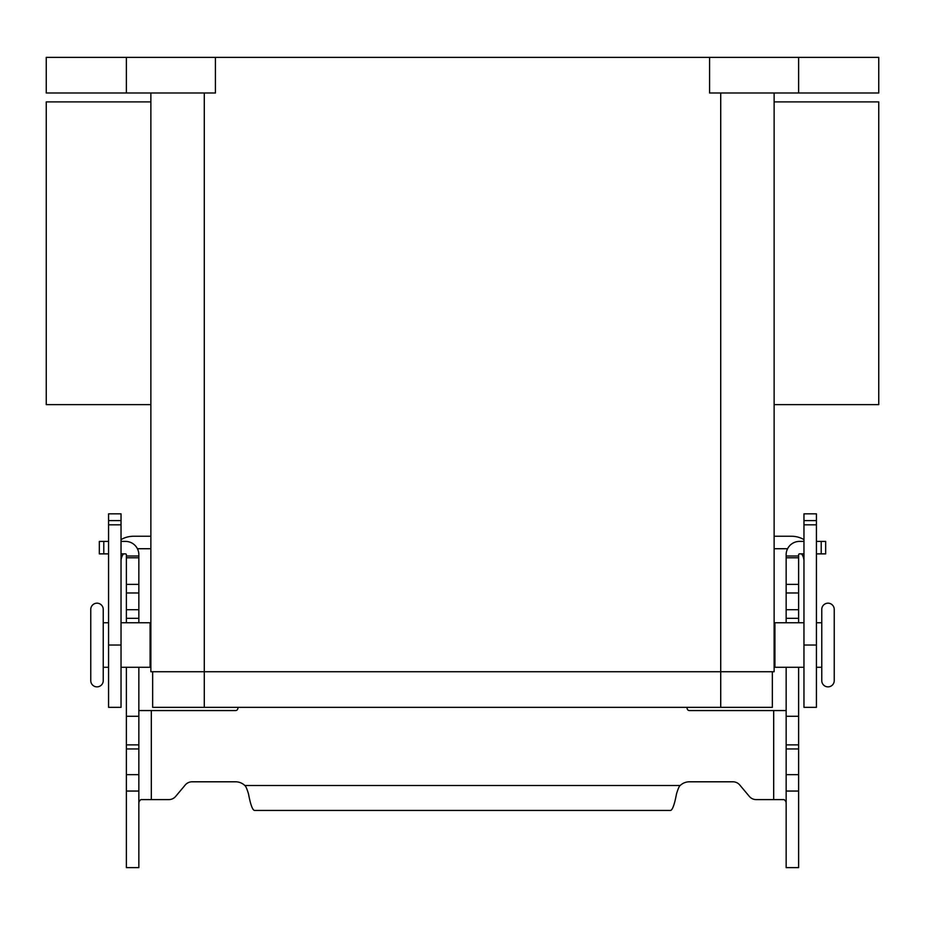 <?xml version="1.0" encoding="UTF-8"?>
<svg xmlns="http://www.w3.org/2000/svg" width="925" height="925" viewBox="0 0 925 925"><rect width="100%" height="100%" fill="white"/><g stroke="black" fill="none" stroke-linecap="round" stroke-linejoin="round"><path stroke-width="1.39" d="M798.622 667.283L798.622 867.615L786.146 867.615L786.146 667.283M126.378 667.283L126.378 867.615L138.854 867.615L138.854 667.283M756.176 799.605A8.903 8.903 0 0 1 749.354 796.425A8.903 8.903 0 0 0 756.176 799.605L784.238 799.605L785.961 801.57L786.146 803.478M126.378 622.768L126.378 554.769A0.89 0.89 0 0 0 125.488 553.878L121.036 553.878M121.036 541.403L125.488 541.403A13.355 13.355 0 0 1 138.854 554.769L138.854 622.768M138.854 803.478L139.039 801.57L140.762 799.605L168.824 799.605A8.903 8.903 0 0 0 175.646 796.425L185.254 784.978A8.903 8.903 0 0 1 192.076 781.798L235.597 781.798A13.355 13.355 0 0 1 244.836 785.51C245.807 786.169 247.033 788.979 248.501 793.939C250.467 804.357 252.433 809.861 254.398 810.439L670.602 810.439C672.567 809.872 674.533 804.368 676.499 793.939C677.967 788.979 679.193 786.169 680.164 785.51A13.355 13.355 0 0 1 689.403 781.798L732.924 781.798A8.903 8.903 0 0 1 739.746 784.978L749.354 796.425M238.176 707.347L237.748 708.92A2.232 2.232 0 0 1 235.597 710.562L138.854 710.562M126.378 716.262L138.854 716.262M126.378 555.994L138.854 555.994M108.572 553.878L99.333 553.878L99.333 541.403L108.572 541.403M786.146 710.562L689.403 710.562A2.232 2.232 0 0 1 687.252 708.92L686.824 707.347M803.964 553.878L799.512 553.878A0.89 0.89 0 0 0 798.622 554.769L798.622 622.768M786.146 622.768L786.146 554.769A13.355 13.355 0 0 1 799.512 541.403L803.964 541.403M798.622 716.262L786.146 716.262M798.622 555.994L786.146 555.994M816.428 541.403L825.667 541.403L825.667 553.878L816.428 553.878M816.428 622.768L821.77 622.768L821.77 609.413A6.232 6.232 0 0 1 828.002 603.181A6.232 6.232 0 0 1 834.234 609.413L834.234 680.638A6.232 6.232 0 0 1 828.002 686.87A6.232 6.232 0 0 1 821.77 680.638L821.77 667.283L816.428 667.283M96.998 603.181A6.232 6.232 0 0 0 90.766 609.413L90.766 680.638A6.232 6.232 0 0 0 96.998 686.87A6.232 6.232 0 0 0 103.23 680.638L103.23 609.413A6.232 6.232 0 0 0 96.998 603.181M821.77 609.413L821.77 680.638M803.964 667.283L774.93 667.283L774.93 622.768L803.964 622.768M774.93 658.38L774.132 658.38L774.132 671.735L774.132 92.997L774.132 101.9L878.75 101.9L878.75 404.63L774.132 404.63L774.132 631.671L774.93 631.671M121.036 667.283L150.07 667.283L150.07 622.768L121.036 622.768M108.572 622.768L103.23 622.768M103.23 667.283L108.572 667.283M150.07 658.38L150.867 658.38L150.867 671.735L150.867 92.997L150.867 101.9L46.25 101.9L46.25 404.63L150.867 404.63L150.867 631.671L150.07 631.671M772.352 671.735L772.352 707.347L152.648 707.347L152.648 671.735M150.867 671.735L774.132 671.735M126.378 92.997L126.378 57.385L46.25 57.385L46.25 92.997L215.421 92.997L215.421 57.385L709.579 57.385L709.579 92.997L878.75 92.997L878.75 57.385L798.622 57.385L798.622 92.997M126.378 57.385L215.421 57.385M709.579 57.385L798.622 57.385M774.132 536.257L791.488 536.257A24.929 24.929 0 0 1 803.964 539.599M803.964 561.186A12.464 12.464 0 0 0 801.593 553.878M816.428 520.602L816.428 707.347L803.964 707.347L803.964 513.837L816.428 513.837L816.428 520.602L803.964 520.602M787.603 548.722L774.132 548.722M121.036 539.599A24.929 24.929 0 0 1 133.512 536.257L150.867 536.257M137.397 548.722L150.867 548.722M123.407 553.878A12.464 12.464 0 0 0 121.036 561.186M121.036 520.602L121.036 513.837L108.572 513.837L108.572 520.602L121.036 520.602L121.036 707.347L108.572 707.347L108.572 520.602M151.318 710.562L151.318 799.605M126.378 774.653L138.854 774.653M126.378 748.961L138.854 748.961M126.378 744.879L138.854 744.879M126.378 618.316L138.854 618.316M126.378 609.714L138.854 609.714M126.378 592.971L138.854 592.971M126.378 584.369L138.854 584.369M126.378 557.775L138.854 557.775M103.785 553.878L103.785 541.403M244.836 785.51L680.164 785.51M773.682 799.605L773.682 710.562M798.622 774.653L786.146 774.653M798.622 748.961L786.146 748.961M798.622 744.879L786.146 744.879M798.622 618.316L786.146 618.316M798.622 609.714L786.146 609.714M798.622 592.971L786.146 592.971M798.622 584.369L786.146 584.369M798.622 557.775L786.146 557.775M821.215 553.878L821.215 541.403M720.714 707.347L720.714 92.997M204.286 707.347L204.286 92.997M816.428 524.822L803.964 524.822M816.428 645.026L803.964 645.026M108.572 524.822L121.036 524.822M108.572 645.026L121.036 645.026M126.378 791.048L138.854 791.048M798.622 791.048L786.146 791.048"/></g></svg>
